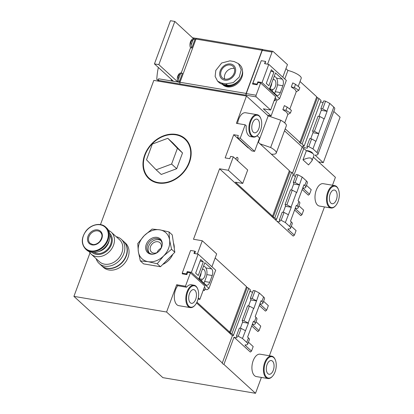 <?xml version="1.0" encoding="UTF-8"?>
<svg xmlns="http://www.w3.org/2000/svg" width="414" height="414" viewBox="0 0 414 414"><rect width="100%" height="100%" fill="white"/><g stroke="black" fill="none" stroke-linecap="round" stroke-linejoin="round"><path stroke-width="0.62" d="M248.431 342.212L253.192 346.559L251.51 351.108L245.15 345.297A1.263 0.352 -159.7 0 1 245.016 345.033A1.263 0.352 -159.7 0 1 245.357 344.924A8.58 2.38 -159.7 0 0 247.701 344.184L249.383 339.64A8.58 2.38 20.3 0 0 248.452 337.865L247.603 337.089L253.487 321.171L254.336 321.947A8.58 2.38 -159.7 0 1 255.272 323.722A8.58 2.38 -159.7 0 1 252.928 324.462A1.263 0.352 -159.7 0 0 252.581 324.571A1.263 0.352 -159.7 0 0 252.721 324.835L259.076 330.646L260.758 326.097L256.002 321.75M255.272 323.722L256.954 319.178A8.58 2.38 20.3 0 0 256.018 317.403L255.169 316.627L261.058 300.709L261.907 301.485A8.58 2.38 -159.7 0 1 262.838 303.26A8.58 2.38 -159.7 0 1 260.494 304A1.263 0.352 -159.7 0 0 260.152 304.109A1.263 0.352 -159.7 0 0 260.287 304.373L266.647 310.184L268.329 305.635L263.573 301.288M248.566 305.982L250.796 299.953A2.525 0.699 20.3 0 0 250.998 299.788A2.525 0.699 20.3 0 0 250.987 299.596L250.413 298.199L253.27 290.473L255.071 290.773L259.283 293.003L263.589 296.941A8.58 2.38 20.3 0 1 264.52 298.717L262.838 303.26M259.283 293.003L253.834 308.559L253.606 308.352L248.183 323.018L248.41 323.225L242.464 338.476L238.252 336.246L236.451 335.94L237.025 337.338A2.525 0.699 -159.7 0 1 237.036 337.529A2.525 0.699 -159.7 0 1 234.019 337.146L223.922 364.429A2.525 0.699 20.3 0 1 222.214 363.062A2.525 0.699 20.3 0 1 222.308 362.949L232.399 335.666L196.562 302.919M247.701 344.184A8.58 2.38 -159.7 0 0 246.77 342.409L242.464 338.476M234.019 337.146L250.315 352.04L251.51 351.108M251.722 325.947L257.886 331.578L259.076 330.646M259.288 305.485L265.452 311.116L266.647 310.184M291.327 226.261L296.082 230.608L294.401 235.157L288.041 229.346A1.263 0.352 -159.7 0 1 287.906 229.082A1.263 0.352 -159.7 0 1 288.248 228.973A8.58 2.38 -159.7 0 0 290.592 228.233L292.274 223.689A8.58 2.38 20.3 0 0 291.342 221.914L290.493 221.138L296.377 205.22L297.226 205.996A8.58 2.38 -159.7 0 1 298.163 207.771A8.58 2.38 -159.7 0 1 295.819 208.511A1.263 0.352 -159.7 0 0 295.472 208.62A1.263 0.352 -159.7 0 0 295.612 208.884L301.972 214.695L303.653 210.146L298.892 205.799M298.163 207.771L299.845 203.227A8.58 2.38 20.3 0 0 298.913 201.452L298.059 200.676L303.948 184.758L304.797 185.534A8.58 2.38 -159.7 0 1 305.734 187.309A8.58 2.38 -159.7 0 1 303.39 188.049A1.263 0.352 -159.7 0 0 303.043 188.158A1.263 0.352 -159.7 0 0 303.183 188.422L309.537 194.233L311.219 189.684L306.464 185.337M291.456 190.031L293.686 184.002A2.525 0.699 20.3 0 0 293.888 183.837A2.525 0.699 20.3 0 0 293.878 183.65L293.303 182.248L296.165 174.522L297.961 174.822L302.173 177.052L306.479 180.99A8.58 2.38 20.3 0 1 307.416 182.765L305.734 187.309M302.173 177.052L296.724 192.608L296.496 192.401L291.073 207.067L291.301 207.274L285.355 222.525L281.142 220.295L279.341 219.989L279.916 221.392A2.525 0.699 -159.7 0 1 279.931 221.578A2.525 0.699 -159.7 0 1 276.909 221.195L293.205 236.089L294.401 235.157M290.592 228.233A8.58 2.38 -159.7 0 0 289.66 226.458L285.355 222.525M294.613 209.996L300.776 215.627L301.972 214.695M302.184 189.534L308.347 195.165L309.537 194.233M302.991 159.851L306.355 150.758A6.308 1.749 20.3 0 1 313.998 155.307L311.949 160.839C312.316 157.336 309.33 157.009 302.991 159.851L308.539 164.922L311.949 160.839M100.473 224.59L153.817 80.383L246.475 96.038L236.384 123.32L245.171 124.805L246.268 125.804A11.354 6.148 -80.4 0 0 248.731 135.663A11.354 6.148 -80.4 0 0 250.625 136.63L253.342 137.086A11.354 6.148 99.6 0 0 257.689 135.119L258 134.778A10.847 5.874 99.6 0 0 260.763 118.409A10.847 5.874 99.6 0 0 251.515 119.817A10.847 5.874 99.6 0 0 252.038 135.74A10.847 5.874 99.6 0 0 258 134.778M258.051 142.028L289.396 170.677L272.578 216.149L235.416 182.186L242.739 183.423L228.347 170.273L219.565 168.788L193.493 239.271L202.275 240.751L197.374 254.01M257.099 135.709L259.557 137.955L254.594 151.369L251.878 150.908L237.486 137.758L240.208 138.219L254.594 151.369M198.027 299.068L199.848 299.374L198.28 297.945M246.377 286.974L248.736 288.356L250.439 289.909L233.325 335.588A2.525 0.699 -159.7 0 0 232.399 335.666M233.615 335.376L231.918 333.824L230.303 333.13L229.061 331.992L229.687 332.095L196.935 302.168M186.554 287.228L177.772 285.743L176.674 284.739L185.456 286.224L186.554 287.228A11.354 6.148 -80.4 0 1 191.33 284.754L194.052 285.215A11.354 6.148 99.6 0 0 186.502 293.526A11.354 6.148 99.6 0 0 188.375 306.639A11.354 6.148 99.6 0 0 190.269 307.602A11.354 6.148 99.6 0 0 194.616 305.63L194.927 305.294A10.847 5.874 99.6 0 0 197.69 288.925A10.847 5.874 99.6 0 0 188.437 290.333A10.847 5.874 99.6 0 0 188.96 306.256A10.847 5.874 99.6 0 0 194.927 305.294M245.362 330.631L241.15 328.4L239.354 328.095L236.451 335.94M240.322 328.261L242.552 322.232A2.525 0.699 20.3 0 0 242.759 322.066A2.525 0.699 20.3 0 0 242.744 321.88L242.169 320.483L243.97 320.783L248.183 323.018M253.606 308.352L249.394 306.122L247.593 305.817L242.169 320.483M241.15 328.4L238.252 336.246M249.394 306.122L243.97 320.783M288.258 214.68L284.04 212.449L282.244 212.149L279.341 219.989M283.212 212.31L285.443 206.286A2.525 0.699 20.3 0 0 285.65 206.12A2.525 0.699 20.3 0 0 285.634 205.929L285.06 204.532L286.861 204.837L291.073 207.067M296.496 192.401L292.284 190.171L290.488 189.866L285.06 204.532M284.04 212.449L281.142 220.295M292.284 190.171L286.861 204.837M245.171 124.805L240.208 138.219M248.633 147.943L248.115 147.855L233.729 134.705L238.329 135.487L237.486 137.758M202.275 240.751L216.667 253.901L211.921 266.735M284.496 130.783L302.204 146.965L292.496 173.197M260.763 118.409L260.587 117.985A11.354 6.148 99.6 0 0 257.125 114.699L245.621 112.753A11.354 6.148 99.6 0 0 237.579 123.522M258.393 142.344L268.184 115.873L246.475 96.038M249.947 291.228A2.525 0.699 -159.7 0 0 250.837 291.673L250.051 290.954M252.623 292.217A2.525 0.699 20.3 0 1 250.837 291.673M90.009 252.882L73.92 296.372L166.578 312.021L176.674 284.739M182.424 273.395L182.258 273.845L186.859 274.627L187.702 272.35L190.419 272.81L185.456 286.224M195.02 251.365L195.439 251.433L194.658 253.549M233.729 134.705L225.149 157.9L229.749 158.676L230.593 156.399L233.31 156.859L228.347 170.273M144.698 154.934A26.977 21.414 132.4 0 1 176.059 134.405A26.977 21.414 132.4 0 1 189.431 162.495A26.977 21.414 132.4 0 1 158.076 183.024A26.977 21.414 132.4 0 1 144.698 154.934M190.419 272.81L204.806 285.96L199.848 299.374M233.31 156.859L247.701 170.009L242.739 183.423M215.161 257.979L246.506 286.628L229.687 332.095M235.897 159.224A1.894 1.025 -80.4 0 1 237.248 157.372A1.894 1.025 -80.4 0 1 237.564 157.532A1.894 1.025 -80.4 0 1 237.45 160.642M289.267 171.029L290.017 171.712L273.199 217.179L271.951 216.041L272.578 216.149M247.127 287.658L230.303 333.13M248.736 288.356L231.918 333.824M290.017 171.712L291.627 172.405L274.808 217.873L273.199 217.179M291.627 172.405L293.329 173.958L276.511 219.425L274.808 217.873M219.565 168.788L275.289 219.715A2.525 0.699 -159.7 0 1 276.216 219.637L276.511 219.425M295.518 176.266A2.525 0.699 20.3 0 1 293.728 175.722L303.819 148.44A2.525 0.699 20.3 0 1 302.106 147.218M250.413 298.199L252.209 298.504L256.421 300.735M255.071 290.773L252.209 298.504M293.303 182.248L295.104 182.553L299.317 184.784M297.961 174.822L295.104 182.553M271.315 154.153A13.372 3.71 20.3 0 0 276.247 153.082A13.372 3.71 20.3 0 0 270.647 147.508L280.744 120.226L268.184 115.873M280.744 120.226A13.372 3.71 20.3 0 1 286.338 125.799L276.247 153.082M303.819 148.44L306.355 150.758M313.326 157.129L335.412 177.316L332.483 185.239M166.578 312.021L222.308 362.949M261.389 377.428L255.516 393.3L162.857 377.646L73.92 296.372M223.922 364.429L255.516 393.3M177.772 285.743A11.354 6.148 99.6 0 0 176.871 304.694A11.354 6.148 99.6 0 0 178.765 305.661L190.269 307.602M275.289 219.715L276.909 221.195M270.647 147.508L260.013 143.824M285.443 206.286L291.301 207.274M293.686 184.002L299.539 184.991M275.3 359.849L275.119 359.424A11.354 6.148 99.6 0 0 271.656 356.138L260.152 354.193A11.354 6.148 99.6 0 0 252.602 362.504A11.354 6.148 99.6 0 0 254.481 375.617A11.354 6.148 99.6 0 0 256.375 376.585L267.879 378.525A11.354 6.148 99.6 0 0 272.226 376.554L272.531 376.217A10.847 5.874 99.6 0 0 275.3 359.849A10.847 5.874 99.6 0 0 266.047 361.256A10.847 5.874 99.6 0 0 266.569 377.18A10.847 5.874 99.6 0 0 272.531 376.217M338.373 189.333L338.191 188.908A11.354 6.148 99.6 0 0 334.735 185.622L323.231 183.676A11.354 6.148 99.6 0 0 315.68 191.992A11.354 6.148 99.6 0 0 317.554 205.106A11.354 6.148 99.6 0 0 319.448 206.068L330.952 208.009A11.354 6.148 99.6 0 0 335.299 206.043L335.609 205.701A10.847 5.874 99.6 0 0 338.373 189.333A10.847 5.874 99.6 0 0 329.125 190.74A10.847 5.874 99.6 0 0 329.647 206.664A10.847 5.874 99.6 0 0 335.609 205.701M324.462 206.917L269.405 355.755M242.552 322.232L248.41 323.225M250.796 299.953L256.649 300.942M334.735 185.622A11.354 6.148 99.6 0 0 327.184 193.933A11.354 6.148 99.6 0 0 329.058 207.047A11.354 6.148 99.6 0 0 330.952 208.009M330.946 203.139A6.94 3.757 99.6 0 0 332.106 203.729A6.94 3.757 99.6 0 0 336.965 197.514A6.94 3.757 99.6 0 0 334.419 190.047A6.94 3.757 99.6 0 0 329.803 195.123A6.94 3.757 99.6 0 0 330.946 203.139M271.656 356.138A11.354 6.148 99.6 0 0 264.106 364.449A11.354 6.148 99.6 0 0 265.985 377.563A11.354 6.148 99.6 0 0 267.879 378.525M267.874 373.656A6.94 3.757 99.6 0 0 269.033 374.246A6.94 3.757 99.6 0 0 273.892 368.025A6.94 3.757 99.6 0 0 271.341 360.563A6.94 3.757 99.6 0 0 266.725 365.64A6.94 3.757 99.6 0 0 267.874 373.656M197.69 288.925L197.509 288.501A11.354 6.148 99.6 0 0 194.052 285.215M190.264 302.732A6.94 3.757 99.6 0 0 191.423 303.322A6.94 3.757 99.6 0 0 196.283 297.102A6.94 3.757 99.6 0 0 193.731 289.634A6.94 3.757 99.6 0 0 189.12 294.716A6.94 3.757 99.6 0 0 190.264 302.732M257.125 114.699A11.354 6.148 99.6 0 0 249.575 123.01A11.354 6.148 99.6 0 0 251.448 136.123A11.354 6.148 99.6 0 0 253.342 137.086M253.342 132.216A6.94 3.757 99.6 0 0 254.496 132.806A6.94 3.757 99.6 0 0 259.355 126.591A6.94 3.757 99.6 0 0 256.809 119.123A6.94 3.757 99.6 0 0 252.193 124.2A6.94 3.757 99.6 0 0 253.342 132.216M149.304 178.372A26.491 21.026 -47.6 0 0 149.413 178.47A26.491 21.026 -47.6 0 0 189.245 162.624A26.491 21.026 -47.6 0 0 185.156 139.358A26.491 21.026 -47.6 0 0 185.048 139.259M145.102 155.007A26.491 21.026 132.4 0 1 184.939 139.161A26.491 21.026 132.4 0 1 189.027 162.423A26.491 21.026 132.4 0 1 149.195 178.268A26.491 21.026 132.4 0 1 145.102 155.007M176.7 168.71L161.237 174.465L156.14 169.807L146.504 159.809L152.331 144.062L167.794 138.302L172.892 142.965L182.527 152.957L176.7 168.71L171.603 164.053L156.14 169.807M167.794 138.302L177.43 148.3L182.527 152.957M177.43 148.3L171.603 164.053M267.599 64.17L272.081 52.05A1.263 0.683 -80.4 0 1 272.857 51.326L263.025 49.664A1.263 0.683 99.6 0 0 262.248 50.389L246.273 93.585A1.263 0.683 99.6 0 0 246.418 95.241L158.779 80.435A1.263 0.683 -80.4 0 1 158.634 78.784L158.21 79.918L157.273 79.762A0.756 0.6 132.4 0 1 157.015 79.638L156.792 79.436A75.69 60.077 132.4 0 1 158.355 67.466M238.469 63.647L241.227 69.754L239.22 77.123L233.279 82.609L225.925 83.83L221.744 83.121L217.614 81.18L215.135 76.466L215.792 70.416L221.656 63L229.982 60.842L234.169 61.551L238.469 63.647L239.794 64.853A12.363 9.812 132.4 0 1 240.451 78.272A12.363 9.812 132.4 0 1 227.338 85.118L223.151 84.415A12.363 9.812 132.4 0 1 218.934 82.396L217.609 81.185M156.911 79.498L156.859 79.452A75.617 60.014 132.4 0 1 156.859 79.353A0.756 0.6 132.4 0 0 157.015 79.638M172.985 80.839L171.655 80.828A5.046 2.732 99.6 0 1 171.106 79.121M179.184 82.101A5.046 2.732 -80.4 0 1 178.563 78.991C177.772 76.714 178.387 75.048 180.411 73.987A5.046 2.732 -80.4 0 1 182.217 73.242A5.046 2.732 -80.4 0 1 182.439 73.294L179.184 82.101L173.482 81.294L154.448 63.896L158.841 64.641L177.875 82.034L179.966 82.386M154.448 63.896L170.428 20.7L174.822 21.44L193.809 38.963M190.543 47.786L191.801 47.998L195.056 39.19A5.046 2.732 -80.4 0 0 194.834 39.139L193.581 38.926A5.046 2.732 99.6 0 0 190.404 42.021A5.046 2.732 99.6 0 0 190.543 47.786L181.192 73.066M191.801 47.998A5.046 2.732 -80.4 0 1 191.175 44.888C190.388 42.611 191.004 40.945 193.027 39.884A5.046 2.732 -80.4 0 1 194.834 39.139M182.217 73.242L180.965 73.03A5.046 2.732 99.6 0 0 177.787 76.124A5.046 2.732 99.6 0 0 177.927 81.889M256.1 95.246A1.263 0.683 -80.4 0 0 256.245 96.902L270.637 110.052L275.6 96.638L260.644 82.971L256.1 95.246L246.273 93.585M260.644 82.971L257.922 82.51L257.084 84.787L252.483 84.006L261.193 60.837M275.564 99.577L277.69 99.971L279.61 98.604L286.338 80.414L268.779 64.367L264.593 63.663L265.436 61.386L265.664 61.593L264.877 63.709M272.857 51.326A1.263 0.683 -80.4 0 1 273.069 51.429L287.456 64.579L282.798 77.18M270.637 110.052L263.314 108.815L271.103 115.936L277.049 99.862M310.717 138.773L312.958 132.713A2.525 0.699 20.3 0 0 313.165 132.547A2.525 0.699 20.3 0 0 313.15 132.361L312.596 131L314.423 131.305L318.816 133.701L316.001 141.319L311.607 138.923L309.775 138.612L306.919 146.344L308.746 146.654L312.958 148.885L316.995 152.569A8.58 2.38 20.3 0 1 317.926 154.344A8.58 2.38 20.3 0 1 315.582 155.084A1.263 0.352 20.3 0 0 315.235 155.193A1.263 0.352 20.3 0 0 315.375 155.457L323.256 162.661L318.495 161.853M285.22 128.832L299.912 142.256L299.281 142.152L300.528 143.291L302.142 143.984L304.073 145.997A2.525 0.699 20.3 0 0 302.758 146.147A2.525 0.699 20.3 0 0 304.88 147.679A2.525 0.699 20.3 0 0 307.488 147.896A2.525 0.699 20.3 0 0 307.478 147.705L306.919 146.344M319.003 116.381L321.243 110.321A2.525 0.699 20.3 0 0 321.45 110.155A2.525 0.699 20.3 0 0 321.435 109.964L320.876 108.603L322.708 108.913L327.101 111.309L324.281 118.927L319.887 116.531L318.061 116.22L312.596 131M311.607 138.923L308.746 146.654M319.887 116.531L314.423 131.305M315.82 141.153L312.958 148.885M324.1 118.761L318.635 133.536M172.907 81.04A5.046 2.732 -80.4 0 1 172.679 80.559M193.027 39.884L191.175 44.888M180.411 73.987L178.563 78.991M246.247 95.085A1.263 0.683 -80.4 0 1 246.102 93.429L262.083 50.234A1.263 0.683 -80.4 0 1 262.859 49.509A1.263 0.683 -80.4 0 1 263.066 49.618L263.144 49.685M285.95 68.657L287.927 70.463A10.847 3.007 20.3 0 1 300.031 76.072A10.847 3.007 20.3 0 1 301.216 78.318L298.344 86.071M300.026 81.522L316.731 96.788L299.912 142.256M316.601 97.135L318.961 98.516L321.047 100.421L304.228 145.888M323.101 102.589A2.525 0.699 20.3 0 1 320.576 101.694M320.876 108.603L323.738 100.871L325.564 101.182L329.777 103.412L333.813 107.102A8.58 2.38 20.3 0 1 334.745 108.877L317.926 154.344M333.793 111.449L340.08 117.188L323.256 162.661M284.77 78.986L287.927 70.463M317.352 97.818L300.528 143.291M318.961 98.516L302.142 143.984M325.564 101.182L322.708 108.913M329.777 103.412L326.92 111.143M158.779 80.435L158.21 79.918M267.615 115.356A10.847 3.007 20.3 0 1 271.103 115.936M306.344 150.748A3.405 0.947 20.3 0 1 309.134 151.053A3.405 0.947 20.3 0 1 312.166 152.6A3.405 0.947 20.3 0 1 312.523 153.325L312.503 153.371M282.85 109.689L286.659 112.22L287.854 114.419L290.405 113.027L285.945 110.274L282.85 109.689L284.356 105.622L287.135 107.071L285.945 110.274M291.265 86.956L295.068 89.486L296.269 91.685L298.815 90.293L294.359 87.54L291.265 86.956L292.765 82.888L295.544 84.337L294.359 87.54M299.798 87.633L295.544 84.337M291.389 110.367L287.135 107.071M312.958 132.713L318.816 133.701M321.243 110.321L327.101 111.309M174.822 21.44L158.841 64.641M180.152 83.923A1.263 0.683 -80.4 0 1 180.007 82.267L195.982 39.071A1.263 0.683 -80.4 0 1 196.764 38.342L262.859 49.509M240.477 78.236A12.617 10.014 132.4 0 1 222.251 84.213L222.892 84.803A12.617 10.014 -47.6 0 0 241.864 77.258A12.617 10.014 -47.6 0 0 242.49 70.903M233.537 84.285A12.109 9.61 132.4 0 1 223.477 84.466M234.35 68.512A7.819 6.21 -47.6 0 0 224.921 74.396A7.819 6.21 -47.6 0 0 224.719 79.053M221.179 70.975A7.819 6.21 132.4 0 1 232.942 66.297A7.819 6.21 132.4 0 1 232.249 76.259A7.819 6.21 132.4 0 1 222.39 77.848A7.819 6.21 132.4 0 1 221.179 70.975M220.227 70.815A8.968 7.121 132.4 0 1 233.972 65.702A8.968 7.121 132.4 0 1 228.792 79.7A8.968 7.121 132.4 0 1 220.227 70.815M279.61 98.604L262.046 82.557L257.865 81.848L258.74 82.65M275.206 97.699L275.993 98.413L275.155 100.69L274.368 99.971M268.893 85.77L273.939 72.129L271.336 69.749L266.29 83.39L268.893 85.77M282.265 79.131L275.47 72.916L269.581 88.829L276.381 95.044A5.046 2.732 99.6 0 0 277.22 95.474A5.046 2.732 99.6 0 0 280.33 92.565L282.85 85.745A5.046 2.732 99.6 0 0 282.265 79.131L276.531 78.158M262.046 82.557L268.779 64.367M257.249 84.332L257.027 84.125L257.865 81.848M265.436 61.386L261.25 60.682L252.84 83.416L253.715 84.218M257.027 84.125L252.84 83.416M274.161 100.519L275.155 100.69M270.477 87.297A5.046 2.732 99.6 0 0 271.734 83.007M274.642 93.455L276.728 87.83A8.073 4.373 99.6 0 0 274.446 76.554A8.073 4.373 99.6 0 0 274.135 76.523L274.446 76.554M269.887 89.108L270.513 87.416A5.046 2.732 99.6 0 1 270.363 86.717M269.923 89.005L272.774 89.491A5.046 2.732 99.6 0 0 275.859 84.503A5.046 2.732 99.6 0 0 273.939 79.54A5.046 2.732 99.6 0 0 272.966 79.685M272.774 89.491L272.153 91.178M270.813 71.161L273.939 72.129M89.207 251.65A14.888 11.815 -47.6 0 0 91.142 254.118A14.888 11.815 -47.6 0 0 96.219 256.545A14.888 11.815 -47.6 0 0 112.013 248.302A14.888 11.815 -47.6 0 0 111.226 232.145A14.888 11.815 -47.6 0 0 108.587 230.438M111.226 232.145L119.568 239.768A14.888 11.815 132.4 0 1 120.36 255.93A14.888 11.815 132.4 0 1 104.566 264.173A14.888 11.815 132.4 0 1 99.484 261.746L91.142 254.118M92.11 252.436A12.994 10.314 -47.6 0 0 96.358 254.393A12.994 10.314 -47.6 0 0 110.067 247.329A12.994 10.314 -47.6 0 0 109.638 233.258M93.978 252.524A11.985 9.512 -47.6 0 0 96.695 253.482A11.985 9.512 -47.6 0 0 108.825 247.727A11.985 9.512 -47.6 0 0 109.891 235.111M98.791 251.5A11.985 9.512 -47.6 0 0 109.301 239.996M85.579 249.042L86.573 249.942A14.888 11.815 -47.6 0 0 91.649 252.369A14.888 11.815 -47.6 0 0 107.449 244.125A14.888 11.815 -47.6 0 0 106.657 227.969L105.663 227.063C100.762 222.24 90.795 224.362 85.781 231.255C81.196 238.128 81.128 244.058 85.579 249.042A14.888 11.815 -47.6 0 0 90.661 251.464A14.888 11.815 -47.6 0 0 106.455 243.225A14.888 11.815 -47.6 0 0 105.663 227.063M92.136 244.907A8.327 6.608 -47.6 0 0 102.279 234.66A8.327 6.608 -47.6 0 0 90.324 232.642A8.327 6.608 -47.6 0 0 92.136 244.907M96.136 258.683A16.4 13.015 -47.6 0 0 99.143 263.485A16.4 13.015 -47.6 0 0 104.742 266.161A16.4 13.015 -47.6 0 0 122.146 257.078A16.4 13.015 -47.6 0 0 121.271 239.276A16.4 13.015 -47.6 0 0 116.22 236.704M99.143 263.485L101.409 265.555A16.4 13.015 -47.6 0 0 107.009 268.231A16.4 13.015 -47.6 0 0 124.407 259.148A16.4 13.015 -47.6 0 0 123.538 241.346L121.271 239.276M101.523 265.659A16.4 13.015 -47.6 0 0 101.637 265.762L103.34 267.32A16.4 13.015 -47.6 0 0 108.934 269.99A16.4 13.015 -47.6 0 0 126.337 260.908A16.4 13.015 -47.6 0 0 125.463 243.106L123.765 241.553A16.4 13.015 -47.6 0 0 123.651 241.45M101.637 265.762A16.4 13.015 -47.6 0 0 107.236 268.438A16.4 13.015 -47.6 0 0 124.635 259.355A16.4 13.015 -47.6 0 0 123.765 241.553M169 231.923L169.58 239.949L171.567 249.264L163.69 255.862L157.227 263.754L148.067 261.679L140.32 260.898L138.333 251.577A17.662 14.019 132.4 0 1 144.217 235.664L152.098 229.066L159.84 229.848L169 231.923L172.26 234.898L174.827 252.245L171.567 249.264M159.84 229.848A17.662 14.019 132.4 0 1 169.58 239.949A17.662 14.019 132.4 0 1 163.69 255.862A17.662 14.019 132.4 0 1 148.067 261.679A17.662 14.019 132.4 0 1 138.333 251.577L137.753 243.556L144.217 235.664A17.662 14.019 132.4 0 1 159.84 229.848M157.056 237.377A9.305 7.385 132.4 0 1 162.19 245A9.305 7.385 132.4 0 1 153.93 254.036A9.305 7.385 132.4 0 1 145.79 246.066A9.305 7.385 132.4 0 1 157.056 237.377M154.22 253.963A8.58 6.81 132.4 0 1 148.735 252.612A8.58 6.81 132.4 0 1 148.279 243.303A8.58 6.81 132.4 0 1 157.382 238.552A8.58 6.81 132.4 0 1 160.306 239.949A8.58 6.81 132.4 0 1 162.148 245.295M149.402 253.135A8.58 6.81 132.4 0 1 149.811 243.996A8.58 6.81 132.4 0 1 158.624 239.69A8.58 6.81 132.4 0 1 160.886 240.565M158.024 252.033A6.308 5.004 132.4 0 1 151.514 252.074A6.308 5.004 132.4 0 1 151.177 245.228A6.308 5.004 132.4 0 1 157.869 241.735A6.308 5.004 132.4 0 1 160.021 242.764A6.308 5.004 132.4 0 1 160.565 249.254M157.103 252.556A6.308 5.004 132.4 0 1 160.999 248.291M173.445 242.93A16.4 13.015 132.4 0 1 174.253 248.353M172.778 254.31A16.4 13.015 132.4 0 1 162.738 264.453M155.343 265.86A16.4 13.015 132.4 0 1 153.004 265.467M140.32 260.898L143.58 263.873L160.487 266.73L174.827 252.245M160.487 266.73L157.227 263.754M204.92 289.35L207.052 289.738L208.966 288.372L191.408 272.324L187.221 271.62L188.101 272.417M204.33 287.254L205.349 288.185L204.511 290.457L203.491 289.526M208.966 288.372L215.694 270.187L198.135 254.139L193.954 253.43L194.792 251.158L190.611 250.449L182.201 273.188L183.076 273.985M198.254 275.538L203.3 261.896L200.692 259.516L195.646 273.157L198.254 275.538M211.626 268.898L204.826 262.688L198.937 278.601L205.737 284.811A5.046 2.732 99.6 0 0 206.581 285.241A5.046 2.732 99.6 0 0 209.686 282.338L212.206 275.517A5.046 2.732 99.6 0 0 211.626 268.898L205.887 267.93M191.408 272.324L198.135 254.139M186.942 274.404L186.383 273.892L187.221 271.62M186.383 273.892L182.201 273.188M195.351 251.665L194.792 251.158M203.222 290.24L204.511 290.457M199.838 277.069A5.046 2.732 99.6 0 0 201.095 272.779M204.004 283.228L206.084 277.597A8.073 4.373 99.6 0 0 203.802 266.326A8.073 4.373 99.6 0 0 203.491 266.295M199.243 278.881L199.869 277.189A5.046 2.732 99.6 0 1 199.719 276.49M199.279 278.777L202.136 279.259A5.046 2.732 99.6 0 0 205.22 274.275A5.046 2.732 99.6 0 0 203.3 269.312A5.046 2.732 99.6 0 0 202.322 269.457M202.136 279.259L201.509 280.951M200.169 260.929L203.3 261.896M256.018 317.403L254.336 321.947M263.589 296.941L261.907 301.485M248.452 337.865L246.77 342.409M245.29 344.924L245.15 345.297M252.856 324.462L252.721 324.835M260.427 304L260.287 304.373M298.913 201.452L297.226 205.996M306.479 180.99L304.797 185.534M291.342 221.914L289.66 226.458M288.18 228.973L288.041 229.346M295.746 208.511L295.612 208.884M303.317 188.049L303.183 188.422M173.482 81.294L158.634 78.784M195.941 39.19L193.856 38.838M272.081 52.05L262.248 50.389M333.813 107.102L316.995 152.569M315.509 155.084L315.375 155.457M256.245 96.902L246.418 95.241M158.898 81.242L157.273 79.762M262.083 50.234L195.982 39.071M246.102 93.429L180.007 82.267M223.151 84.415L221.744 83.121M227.338 85.118L225.925 83.83M280.33 92.565L275.289 91.717M282.85 85.745L277.473 84.839M90.578 250.884A14.469 11.483 -47.6 0 0 108.199 233.082A14.469 11.483 -47.6 0 0 87.421 229.573A14.469 11.483 -47.6 0 0 90.578 250.884M100.359 232.125A7.571 6.008 -47.6 0 0 90.816 233.662A7.571 6.008 -47.6 0 0 90.148 243.303L92.607 244.467C93.388 244.7 96.296 244.865 99.531 241.704C103.598 236.063 101.678 233.568 100.359 232.125M209.686 282.338L204.645 281.484M212.206 275.517L206.829 274.606M196.448 38.419L192.701 37.783M284.723 122.891L287.859 114.419M289.935 108.81L296.269 91.685M299.814 87.639L298.83 90.299M291.404 110.372L290.421 113.038M203.502 266.274L203.802 266.326"/></g></svg>
